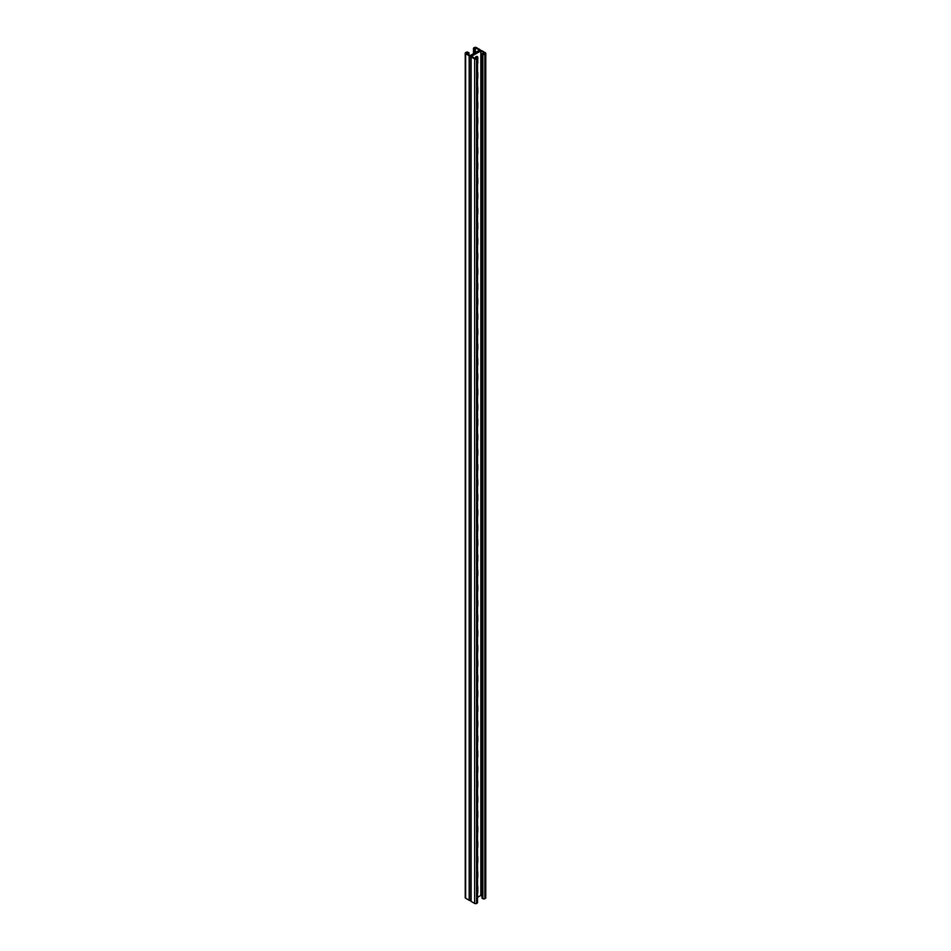 <?xml version="1.0" encoding="UTF-8"?>
<svg xmlns="http://www.w3.org/2000/svg" width="951" height="951" viewBox="0 0 951 951"><rect width="100%" height="100%" fill="white"/><g stroke="black" fill="none" stroke-linecap="round" stroke-linejoin="round"><path stroke-width="1.43" d="M474.799 58.261A2.306 1.331 -60 0 1 477.307 56.525A2.306 1.331 -60 0 1 477.782 57.583L477.129 57.203A2.306 1.331 120 0 0 476.938 56.418A2.306 1.331 -60 0 1 477.129 57.203L475.631 57.393L476.808 58.07L475.631 58.748L471.446 56.335L480.849 50.902L485.034 53.315L482.026 53.696L482.026 898.208L482.882 898.695L482.882 54.183L482.026 53.696M477.782 57.583L477.782 62.861A2.306 1.331 -60 0 1 477.533 64.002M477.533 71.8A2.306 1.331 -60 0 1 477.782 72.656L477.782 77.934A2.306 1.331 -60 0 1 477.533 79.076M477.533 448.824A2.306 1.331 -60 0 1 477.782 449.68L477.782 454.958A2.306 1.331 -60 0 1 477.533 456.088M477.533 463.898A2.306 1.331 -60 0 1 477.782 464.754L477.782 470.032A2.306 1.331 -60 0 1 477.533 471.173M477.533 433.739A2.306 1.331 -60 0 1 477.782 434.595L477.782 439.873A2.306 1.331 -60 0 1 477.533 441.014M477.533 418.654A2.306 1.331 -60 0 1 477.782 419.51L477.782 424.788A2.306 1.331 -60 0 1 477.533 425.929M477.533 403.581A2.306 1.331 -60 0 1 477.782 404.437L477.782 409.715A2.306 1.331 -60 0 1 477.533 410.856M477.533 388.495A2.306 1.331 -60 0 1 477.782 389.351L477.782 394.629A2.306 1.331 -60 0 1 477.533 395.771M477.533 373.422A2.306 1.331 -60 0 1 477.782 374.266L477.782 379.544A2.306 1.331 -60 0 1 477.533 380.685M477.533 358.337A2.306 1.331 -60 0 1 477.782 359.193L477.782 364.471A2.306 1.331 -60 0 1 477.533 365.612M477.533 343.252A2.306 1.331 -60 0 1 477.782 344.107L477.782 349.386A2.306 1.331 -60 0 1 477.533 350.527M477.533 328.178A2.306 1.331 -60 0 1 477.782 329.034L477.782 334.312A2.306 1.331 -60 0 1 477.533 335.453M477.533 313.093A2.306 1.331 -60 0 1 477.782 313.949L477.782 319.227A2.306 1.331 -60 0 1 477.533 320.368M477.533 298.008A2.306 1.331 -60 0 1 477.782 298.864L477.782 304.142A2.306 1.331 -60 0 1 477.533 305.283M477.533 282.934A2.306 1.331 -60 0 1 477.782 283.79L477.782 289.068A2.306 1.331 -60 0 1 477.533 290.21M477.533 267.849A2.306 1.331 -60 0 1 477.782 268.705L477.782 273.983A2.306 1.331 -60 0 1 477.533 275.124M477.533 252.776A2.306 1.331 -60 0 1 477.782 253.632L477.782 258.91A2.306 1.331 -60 0 1 477.533 260.039M477.533 237.691A2.306 1.331 -60 0 1 477.782 238.546L477.782 243.825A2.306 1.331 -60 0 1 477.533 244.966M477.533 222.605A2.306 1.331 -60 0 1 477.782 223.461L477.782 228.739A2.306 1.331 -60 0 1 477.533 229.88M477.533 207.532A2.306 1.331 -60 0 1 477.782 208.388L477.782 213.666A2.306 1.331 -60 0 1 477.533 214.807M477.533 192.447A2.306 1.331 -60 0 1 477.782 193.303L477.782 198.581A2.306 1.331 -60 0 1 477.533 199.722M477.533 177.373A2.306 1.331 -60 0 1 477.782 178.229L477.782 183.507A2.306 1.331 -60 0 1 477.533 184.637M477.533 162.288A2.306 1.331 -60 0 1 477.782 163.144L477.782 168.422A2.306 1.331 -60 0 1 477.533 169.563M477.533 147.203A2.306 1.331 -60 0 1 477.782 148.059L477.782 153.337A2.306 1.331 -60 0 1 477.533 154.478M477.533 132.13A2.306 1.331 -60 0 1 477.782 132.985L477.782 138.264A2.306 1.331 -60 0 1 477.533 139.405M477.533 117.044A2.306 1.331 -60 0 1 477.782 117.9L477.782 123.178A2.306 1.331 -60 0 1 477.533 124.319M477.533 101.971A2.306 1.331 -60 0 1 477.782 102.815L477.782 108.093A2.306 1.331 -60 0 1 477.533 109.234M477.533 86.886A2.306 1.331 -60 0 1 477.782 87.742L477.782 93.02A2.306 1.331 -60 0 1 477.533 94.161M477.533 897.34L480.849 895.414L482.086 896.127M480.849 50.902L480.849 895.414M477.533 893.429A2.306 1.331 120 0 0 477.782 892.288L477.782 887.01A2.306 1.331 120 0 0 477.533 886.154M477.533 878.355A2.306 1.331 120 0 0 477.782 877.214L477.782 871.936A2.306 1.331 120 0 0 477.533 871.08M477.533 501.332A2.306 1.331 120 0 0 477.782 500.19L477.782 494.912A2.306 1.331 120 0 0 477.533 494.056M477.533 486.258A2.306 1.331 120 0 0 477.782 485.117L477.782 479.839A2.306 1.331 120 0 0 477.533 478.983M477.533 516.417A2.306 1.331 120 0 0 477.782 515.276L477.782 509.998A2.306 1.331 120 0 0 477.533 509.142M477.533 531.49A2.306 1.331 120 0 0 477.782 530.361L477.782 525.083A2.306 1.331 120 0 0 477.533 524.227M477.533 546.575A2.306 1.331 120 0 0 477.782 545.434L477.782 540.156A2.306 1.331 120 0 0 477.533 539.3M477.533 561.661A2.306 1.331 120 0 0 477.782 560.519L477.782 555.241A2.306 1.331 120 0 0 477.533 554.385M477.533 576.734A2.306 1.331 120 0 0 477.782 575.593L477.782 570.315A2.306 1.331 120 0 0 477.533 569.459M477.533 591.819A2.306 1.331 120 0 0 477.782 590.678L477.782 585.4A2.306 1.331 120 0 0 477.533 584.544M477.533 606.904A2.306 1.331 120 0 0 477.782 605.763L477.782 600.485A2.306 1.331 120 0 0 477.533 599.629M477.533 621.978A2.306 1.331 120 0 0 477.782 620.837L477.782 615.559A2.306 1.331 120 0 0 477.533 614.703M477.533 637.063A2.306 1.331 120 0 0 477.782 635.922L477.782 630.644A2.306 1.331 120 0 0 477.533 629.788M477.533 652.136A2.306 1.331 120 0 0 477.782 650.995L477.782 645.717A2.306 1.331 120 0 0 477.533 644.873M477.533 667.222A2.306 1.331 120 0 0 477.782 666.08L477.782 660.802A2.306 1.331 120 0 0 477.533 659.946M477.533 682.307A2.306 1.331 120 0 0 477.782 681.166L477.782 675.888A2.306 1.331 120 0 0 477.533 675.032M477.533 697.38A2.306 1.331 120 0 0 477.782 696.239L477.782 690.961A2.306 1.331 120 0 0 477.533 690.105M477.533 712.465A2.306 1.331 120 0 0 477.782 711.324L477.782 706.046A2.306 1.331 120 0 0 477.533 705.19M477.533 727.539A2.306 1.331 120 0 0 477.782 726.409L477.782 721.131A2.306 1.331 120 0 0 477.533 720.276M477.533 742.624A2.306 1.331 120 0 0 477.782 741.483L477.782 736.205A2.306 1.331 120 0 0 477.533 735.349M477.533 757.709A2.306 1.331 120 0 0 477.782 756.568L477.782 751.29A2.306 1.331 120 0 0 477.533 750.434M477.533 772.783A2.306 1.331 120 0 0 477.782 771.641L477.782 766.363A2.306 1.331 120 0 0 477.533 765.507M477.533 787.868A2.306 1.331 120 0 0 477.782 786.727L477.782 781.449A2.306 1.331 120 0 0 477.533 780.593M477.533 802.941A2.306 1.331 120 0 0 477.782 801.812L477.782 796.534A2.306 1.331 120 0 0 477.533 795.678M477.533 818.026A2.306 1.331 120 0 0 477.782 816.885L477.782 811.607A2.306 1.331 120 0 0 477.533 810.751M477.533 833.112A2.306 1.331 120 0 0 477.782 831.97L477.782 826.692A2.306 1.331 120 0 0 477.533 825.837M477.533 848.185A2.306 1.331 120 0 0 477.782 847.044L477.782 841.766A2.306 1.331 120 0 0 477.533 840.91M477.533 863.27A2.306 1.331 120 0 0 477.782 862.129L477.782 856.851A2.306 1.331 120 0 0 477.533 855.995M480.279 50.558L480.279 50.153A1.391 0.796 0 0 1 479.875 50.712L471.125 55.764L479.875 50.712A1.391 0.796 180 0 1 481.836 50.712L485.355 52.757A1.391 0.796 180 0 1 485.355 53.886L484.844 54.183A1.391 0.796 180 0 1 482.882 54.183M485.771 53.315L485.771 897.827A1.391 0.796 180 0 1 485.355 898.398L484.844 898.695A1.391 0.796 180 0 1 482.882 898.695M475.631 57.393L475.726 58.689M470.721 900.442A1.391 0.796 180 0 1 469.164 900.288L469.164 55.764A1.391 0.796 180 0 0 471.125 55.764A1.391 0.796 0 0 0 471.125 56.905L474.656 58.938A1.391 0.796 0 0 0 476.606 58.938L477.129 58.629A1.391 0.796 0 0 0 477.129 57.5L476.475 57.131M470.721 56.335L470.721 900.847A1.391 0.796 0 0 0 471.125 901.417L474.656 903.45A1.391 0.796 0 0 0 476.606 903.45L477.129 903.153A1.391 0.796 0 0 0 477.533 902.582L477.533 58.07M480.279 50.153A1.391 0.796 0 0 0 479.875 49.583L476.344 47.55A1.391 0.796 0 0 0 474.394 47.55L473.871 47.847A1.391 0.796 0 0 0 473.871 48.988L475.369 49.095L474.192 48.418L475.369 47.74L479.554 50.153L470.151 55.586L465.966 53.173L467.143 52.483L468.32 53.173L468.261 54.492M467.143 52.483L467.143 53.85M469.164 55.764L465.645 53.732A1.391 0.796 180 0 1 465.645 52.602L466.156 52.305A1.391 0.796 180 0 1 468.118 52.305L468.974 52.792L468.914 54.873M469.164 900.288L465.645 898.243A1.391 0.796 180 0 1 465.229 897.685L465.229 53.173M468.177 53.47L468.831 53.09M468.32 53.922L468.974 53.541M468.974 52.792L468.32 53.173M468.177 54.219L468.831 53.838M475.369 49.095L475.298 52.614M475.357 57.333L475.262 58.534M474.715 49.476L474.644 52.983M475.369 47.74L475.369 52.567M475.369 57.322L475.369 58.593M475.238 49.393L474.585 49.773M475.369 49.844L474.715 50.225M475.238 51.651L474.585 52.032M475.369 52.115L474.715 52.483M475.369 51.354L474.715 51.734M475.238 52.412L474.585 52.792M475.238 50.153L474.585 50.522M475.369 50.605L474.715 50.985M475.238 50.902L474.585 51.283M485.355 898.398L485.355 53.886M484.844 898.695L484.844 54.183M471.125 901.417L471.125 56.905M474.656 903.45L474.656 58.938M476.606 903.45L476.606 58.938M477.129 903.153L477.129 58.629M465.645 898.243L465.645 53.732M473.871 53.434L473.871 48.988M473.467 53.66L473.467 48.418"/></g></svg>
